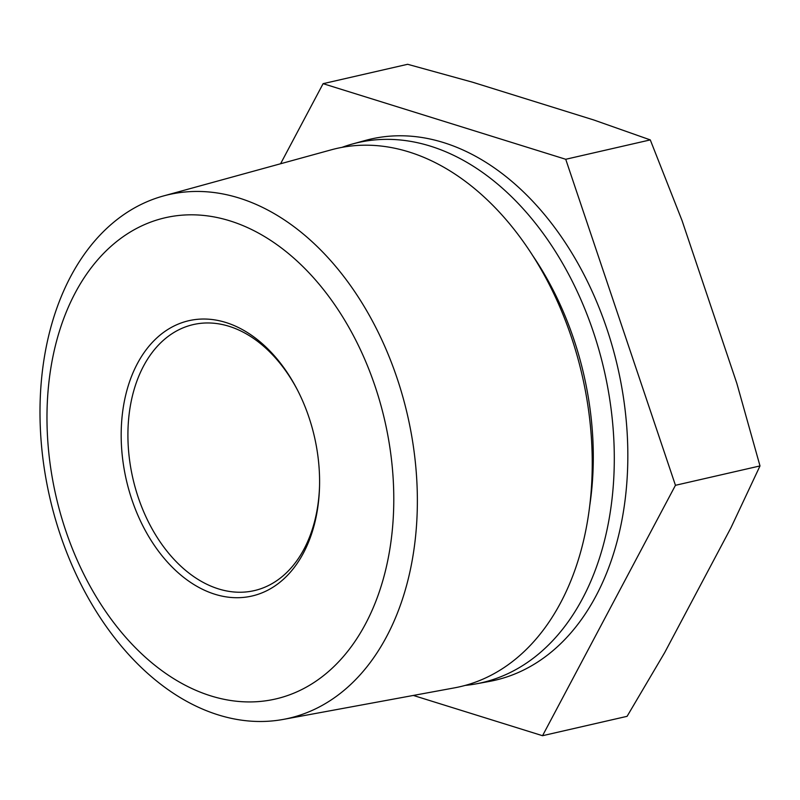 <?xml version="1.0" encoding="UTF-8"?>
<svg xmlns="http://www.w3.org/2000/svg" width="800" height="800" viewBox="0 0 800 800"><rect width="100%" height="100%" fill="white"/><g stroke="black" fill="none" stroke-linecap="round" stroke-linejoin="round"><path stroke-width="1.2" d="M265.18 591.48A141.23 96.5 77.1 0 1 131.86 499.58A141.23 96.5 77.1 0 1 175.59 325.26A141.23 96.5 77.1 0 1 297.28 389.66A141.23 96.5 77.1 0 1 319.53 486.74A141.23 96.5 77.1 0 1 265.18 591.48M319.55 485.86A136.47 93.25 77.1 0 1 267.06 586.22A136.47 93.25 77.1 0 1 254.26 590.62A136.47 93.25 77.1 0 1 135.33 488A136.47 93.25 77.1 0 1 180.49 328.98A136.47 93.25 77.1 0 1 193.29 324.58A136.47 93.25 77.1 0 1 297.68 390.44M142.08 225.71A246.86 168.68 77.1 0 1 375.11 386.35A246.86 168.68 77.1 0 1 298.68 691.04A246.86 168.68 77.1 0 1 65.65 530.39A246.86 168.68 77.1 0 1 142.08 225.71M143.48 203.31A268.61 183.54 77.1 0 1 163.44 195.96A268.61 183.54 77.1 0 1 401.68 392.84A268.61 183.54 77.1 0 1 313.88 709.64A268.61 183.54 77.1 0 1 283.4 719.39A268.61 183.54 77.1 0 1 53.54 512.51A268.61 183.54 77.1 0 1 143.48 203.31M341.92 147.38A277.05 189.3 77.1 0 1 352.4 144.01A277.05 189.3 77.1 0 1 598.12 347.07A277.05 189.3 77.1 0 1 507.56 673.81A277.05 189.3 77.1 0 1 476.12 683.87A277.05 189.3 77.1 0 1 465.22 685.41M163.44 195.96L331.24 149.83A276.1 188.65 77.1 0 1 576.12 352.2A276.1 188.65 77.1 0 1 485.87 677.82A276.1 188.65 77.1 0 1 454.53 687.85L283.4 719.39M352.4 144.01L365.39 140.44A277.63 189.7 77.1 0 1 611.62 343.92A277.63 189.7 77.1 0 1 520.88 671.35A277.63 189.7 77.1 0 1 489.37 681.43L476.12 683.87M280.59 163.75L323.1 83.67L565.73 159.28L675.45 485.3L760 465.93L731.01 527.63L664.65 652.66L627.09 716.33L542.54 735.71L413.33 695.44M323.1 83.67L407.65 64.29L472.68 82.24L593.82 119.99L650.28 139.9L682.03 220.54L736.82 383.32L760 465.93M675.45 485.3L542.54 735.71M565.73 159.28L650.28 139.9M532.44 255.2A257.67 176.06 77.1 0 1 589.78 505.38"/></g></svg>
